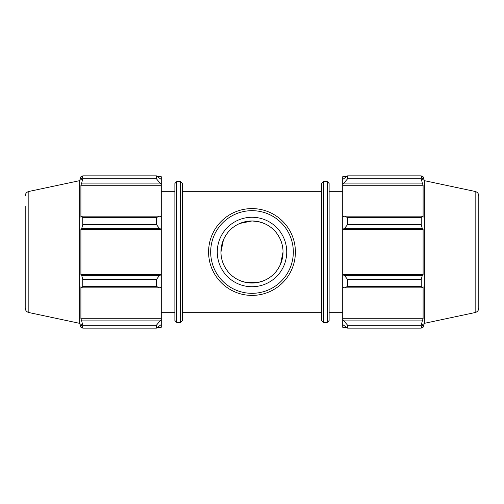 <?xml version="1.0" encoding="UTF-8"?>
<svg xmlns="http://www.w3.org/2000/svg" width="504" height="504" viewBox="0 0 504 504"><rect width="100%" height="100%" fill="white"/><g stroke="black" fill="none" stroke-linecap="round" stroke-linejoin="round"><path stroke-width="0.76" d="M157.834 176.753L161.28 176.753L161.28 179.462L156.423 175.864L156.423 178.794L161.28 184.533L161.28 179.462M161.28 184.533L161.28 216.877L159.661 216.134L156.423 217.539L156.423 224.601L159.661 228.64L161.28 229.131L161.28 216.877M161.28 229.131L161.28 274.869L159.661 275.36L156.423 279.399L156.423 286.461L159.661 287.866L161.28 287.123L161.28 274.869M161.28 287.123L161.28 319.467L156.423 325.206L156.423 328.136L161.28 324.538L161.28 319.467M161.28 324.538L161.28 327.247L157.834 327.247M161.28 185.252L80.905 185.252L81.692 183.103L159.661 183.103M156.423 178.794L82.744 178.794L81.692 183.103M161.28 229.37L80.905 229.37L81.692 228.64L159.661 228.64M156.423 224.601L82.744 224.601L81.692 228.64M156.423 286.461L82.744 286.461L81.692 287.866L159.661 287.866M159.661 275.36L81.692 275.36L82.744 279.399L156.423 279.399M82.744 279.399L82.744 286.461M25.2 297.971L25.2 308.045C25.358 310.395 26.573 311.894 28.841 312.537L28.841 191.463L79.632 180.665L79.632 323.335L80.905 327.247L80.905 323.763L82.744 328.136L156.423 328.136M159.661 216.134L81.692 216.134L82.744 217.539L82.744 224.601M81.692 216.134L80.905 217.256L80.905 185.252M79.632 180.665L80.905 176.753L80.905 180.237L82.744 175.864L82.744 178.794M159.661 320.897L81.692 320.897L82.744 325.206L82.744 328.136M81.692 320.897L80.905 318.748L80.905 286.744L81.692 287.866M81.692 275.36L80.905 274.63L80.905 229.37M82.744 217.539L156.423 217.539M82.744 175.864L156.423 175.864M82.744 325.206L156.423 325.206M174.888 252L174.888 320.557L176.728 322.396L176.728 181.604L174.888 183.443L174.888 252L174.888 191.318L161.28 191.318M182.448 252L182.448 183.443L180.608 181.604L180.608 322.396L182.448 320.557L182.448 252M161.28 318.748L80.905 318.748M161.28 274.63L80.905 274.63M25.2 308.045L25.2 206.029M346.166 327.247L342.72 327.247L342.72 324.538L347.577 328.136L347.577 325.206L342.72 319.467L342.72 324.538M342.72 319.467L342.72 287.123L344.339 287.866L347.577 286.461L347.577 279.399L344.339 275.36L342.72 274.869L342.72 287.123M342.72 274.869L342.72 229.131L344.339 228.64L347.577 224.601L347.577 217.539L344.339 216.134L342.72 216.877L342.72 229.131M342.72 216.877L342.72 184.533L347.577 178.794L347.577 175.864L342.72 179.462L342.72 184.533M342.72 179.462L342.72 176.753L346.166 176.753M475.159 191.463C477.427 192.106 478.642 193.605 478.8 195.955L478.8 308.045C478.642 310.395 477.427 311.894 475.159 312.537L475.159 191.463L424.368 180.665L423.095 176.753L423.095 180.237L421.256 175.864L421.256 178.794L347.577 178.794M347.577 175.864L421.256 175.864M344.339 183.103L422.308 183.103L423.095 185.252L423.095 217.256L422.308 216.134L344.339 216.134M347.577 217.539L421.256 217.539L422.308 216.134M342.72 274.63L423.095 274.63L422.308 275.36L344.339 275.36M347.577 279.399L421.256 279.399L422.308 275.36M342.72 318.748L423.095 318.748L422.308 320.897L344.339 320.897M347.577 325.206L421.256 325.206L422.308 320.897M344.339 228.64L422.308 228.64L421.256 224.601L347.577 224.601M342.72 229.37L423.095 229.37L423.095 274.63M422.308 228.64L423.095 229.37M424.368 180.665L424.368 323.335L423.095 327.247L423.095 323.763L421.256 328.136L347.577 328.136M421.256 279.399L421.256 286.461L347.577 286.461M344.339 287.866L422.308 287.866L421.256 286.461M422.308 287.866L423.095 286.744L423.095 318.748M421.256 325.206L421.256 328.136M422.308 183.103L421.256 178.794M421.256 217.539L421.256 224.601M342.72 185.252L423.095 185.252M329.112 252L329.112 183.443L327.272 181.604L327.272 322.396L329.112 320.557L329.112 252M323.392 181.604L321.552 183.443L321.552 320.557L323.392 322.396L323.392 181.604L327.272 181.604M478.8 252L478.8 297.971M220.966 252A31.034 31.034 0 0 0 267.517 278.876A31.034 31.034 0 0 0 267.517 225.124A31.034 31.034 0 0 0 220.966 252L223.436 239.879C226.882 232.142 232.363 226.661 239.879 223.436L252 220.966L258.212 221.596L264.115 223.429C271.637 226.661 277.118 232.142 280.564 239.879M283.034 252L280.564 264.121C277.118 271.858 271.637 277.339 264.121 280.564L258.212 282.404L245.788 282.404L239.885 280.571C232.363 277.339 226.882 271.858 223.436 264.121M208.587 252A43.413 43.413 0 0 0 273.704 289.592A43.413 43.413 0 0 0 273.704 214.408A43.413 43.413 0 0 0 208.587 252M210.672 252A41.328 41.328 0 0 1 272.664 216.21A41.328 41.328 0 0 1 272.664 287.79A41.328 41.328 0 0 1 210.672 252M217.274 252A34.726 34.726 0 0 0 269.363 282.076A34.726 34.726 0 0 0 269.363 221.924A34.726 34.726 0 0 0 217.274 252M182.448 312.682L321.552 312.682M182.448 191.318L321.552 191.318M176.728 322.396L180.608 322.396M176.728 181.604L180.608 181.604M80.905 176.753L82.284 176.753M80.905 327.247L82.284 327.247M28.841 191.463C26.573 192.106 25.358 193.605 25.2 195.955M28.841 312.537L79.632 323.335M161.28 312.682L174.888 312.682M323.392 322.396L327.272 322.396M421.716 176.753L423.095 176.753M421.716 327.247L423.095 327.247M475.159 312.537L424.368 323.335M329.112 312.682L342.72 312.682M329.112 191.318L342.72 191.318"/></g></svg>
